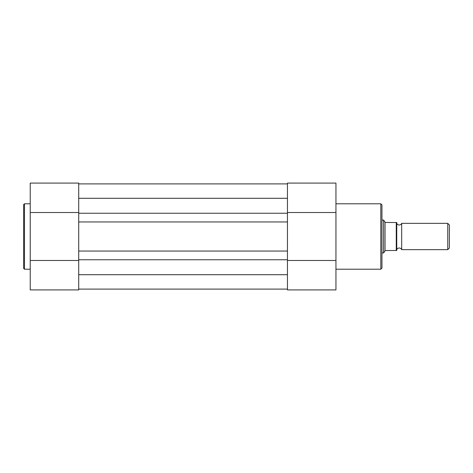 <?xml version="1.0" encoding="UTF-8"?>
<svg xmlns="http://www.w3.org/2000/svg" width="473" height="473" viewBox="0 0 473 473"><rect width="100%" height="100%" fill="white"/><g stroke="black" fill="none" stroke-linecap="round" stroke-linejoin="round"><path stroke-width="0.71" d="M78.713 289.919L30.225 289.919L78.713 289.919L78.713 260.741M23.65 236.5L23.65 204.614L24.472 203.792L24.472 269.208L23.65 268.386L23.65 236.5L23.65 268.386M30.225 289.919L30.225 183.081L78.713 183.081L30.225 183.081M78.713 212.259L78.713 183.081M78.713 212.519L30.225 212.519M78.713 260.481L30.225 260.481M381.959 253.759L381.959 236.5L381.959 268.055L380.812 269.208L380.812 203.792L381.959 204.945L381.959 236.5M287.454 260.741L287.454 289.919L335.942 289.919L335.942 183.081L287.454 183.081L287.454 212.259M287.454 212.519L335.942 212.519M287.454 260.481L335.942 260.481M396.752 249.649A2.672 2.672 0 0 1 401.683 249.649L401.683 223.351A2.672 2.672 0 0 1 396.752 223.351M401.683 223.351L447.748 223.351L449.35 224.953L449.35 248.047L447.748 249.649L447.748 223.351M401.683 249.649L447.748 249.649M381.959 220.063L383.603 220.063L383.603 252.937L381.959 252.937M396.752 222.529L396.262 222.529L396.752 222.529L396.752 250.471L396.262 250.471L396.752 250.471M383.603 220.063L385.247 222.446L396.262 222.529L396.262 250.471L385.247 250.554L383.603 252.937M385.04 222.144L385.04 250.856M78.713 289.098L287.454 289.098M287.454 259.76L287.454 274.712L78.713 274.712L78.713 259.76L287.454 259.76L287.454 251.045L78.713 251.045L78.713 259.76M78.713 213.24L287.454 213.24L287.454 198.288L78.713 198.288L78.713 221.955L287.454 221.955L287.454 251.045M78.713 221.955L78.713 251.045M287.454 213.24L287.454 221.955M78.713 183.902L287.454 183.902M30.225 203.792L24.472 203.792M30.225 269.208L24.472 269.208M335.942 203.792L380.812 203.792M335.942 269.208L380.812 269.208"/></g></svg>
